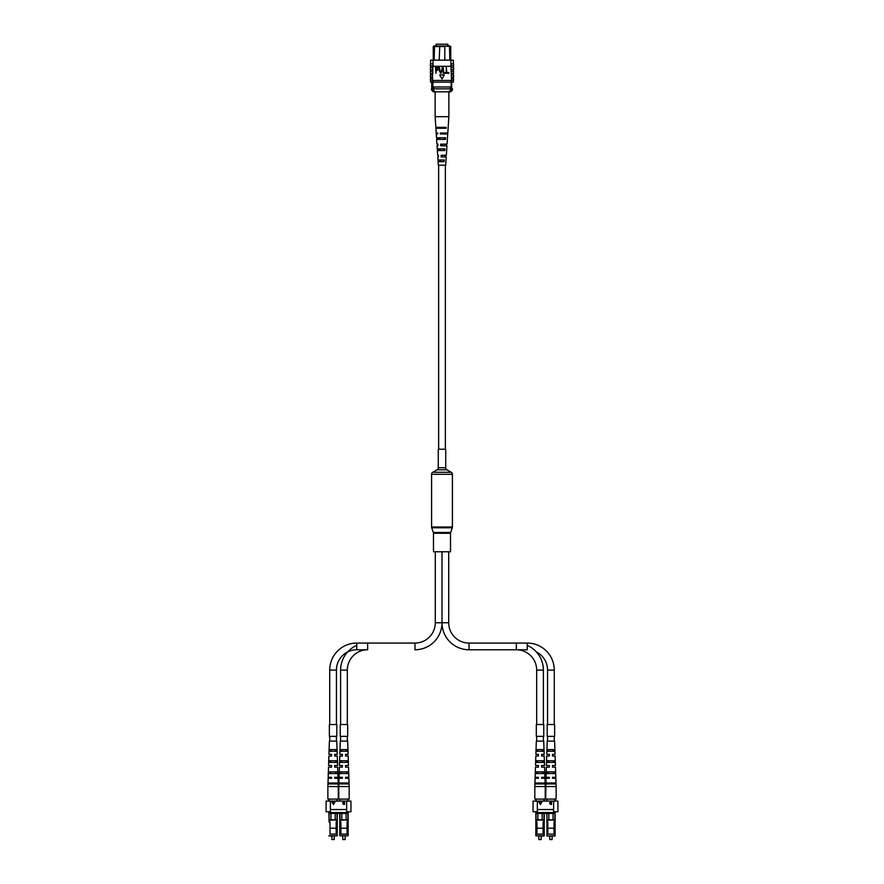 <?xml version="1.0" encoding="UTF-8"?>
<svg xmlns="http://www.w3.org/2000/svg" width="884" height="884" viewBox="0 0 884 884"><rect width="100%" height="100%" fill="white"/><g stroke="black" fill="none" stroke-linecap="round" stroke-linejoin="round"><path stroke-width="1.33" d="M445.724 467.724L445.724 449.238L438.276 449.238L438.276 467.724A2.365 2.365 0 0 1 437.094 469.78L432.773 472.277L451.227 472.277L446.906 469.78A2.365 2.365 0 0 1 445.724 467.724L438.276 467.724M432.773 472.277A2.365 2.365 0 0 0 431.591 474.321L431.591 526.997A2.365 2.365 0 0 0 431.712 527.77L433.348 532.488L450.652 532.488L452.288 527.77A2.365 2.365 0 0 0 452.409 526.997L452.409 474.321A2.365 2.365 0 0 0 451.227 472.277M433.348 532.488A2.365 2.365 0 0 1 433.48 533.262L450.52 533.262A2.365 2.365 0 0 1 450.652 532.488M433.48 533.262L433.48 551.749L450.52 551.749L450.52 533.262M447.868 45.99L447.868 44.2L436.132 44.2L436.132 45.99M451.702 85.129L451.702 87.925M444.796 60.156L444.796 46.554L433.259 46.554L433.9 45.99L450.1 45.99L450.741 46.554L450.741 59.239M450.741 46.554L444.232 45.99M449.823 60.156L449.503 45.99M433.259 59.239L433.259 46.554M451.127 82.146L451.127 88.853M451.702 82.146L451.702 88.853M432.873 82.146L432.873 88.853M439.768 45.99L439.204 60.156M434.497 45.99L434.177 60.156M432.873 86.986L451.127 86.986M450.199 86.986L450.199 88.853L452.509 88.853L452.509 89.969L450.851 89.969L450.851 88.853M452.509 89.969L450.652 91.837L433.348 91.837L431.491 89.969L433.149 89.969L433.149 88.853L450.199 88.853M433.801 86.986L433.801 88.853M433.149 89.969L435.492 91.837M448.508 91.837L450.851 89.969M431.491 89.969L431.491 88.853L433.149 88.853M430.596 73.383L430.596 75.063M430.596 62.952L430.596 60.156L433.049 60.156L432.696 75.063L430.431 75.063L430.431 77.118L432.497 77.118L432.497 75.063M430.596 69.659L430.596 71.339M430.596 77.118L430.596 78.786M432.497 77.118L432.696 78.786L430.431 78.786L430.431 80.466L433.049 80.466L433.049 82.146L453.404 82.146L453.404 80.466M432.497 78.786L432.497 80.466M432.851 63.88L430.431 63.88L430.431 65.935L432.851 65.935M432.497 67.604L430.431 67.604L430.431 69.659L432.497 69.659M432.497 71.339L430.431 71.339L430.431 73.383L432.497 73.383M433.049 60.156L450.951 60.156L450.951 66.3L433.049 66.3M451.503 78.786L453.569 78.786L453.569 80.466L451.503 80.466L450.951 66.3M450.951 60.156L453.404 60.156L453.404 62.952M451.503 80.466L450.951 82.146M451.503 73.383L453.569 73.383L453.569 71.339L451.503 71.339M451.503 69.659L453.569 69.659L453.569 67.604L451.503 67.604M450.951 65.935L453.569 65.935L453.569 63.88L450.951 63.88M451.149 65.935L451.149 63.88M451.503 75.063L453.569 75.063L453.569 77.118L451.503 77.118M430.596 80.466L430.596 82.146L433.049 82.146M433.049 65.935L433.049 63.88M433.049 80.466L450.951 80.466M435.945 73.295L435.436 66.764L437.724 66.897L438.486 68.665L436.972 70.665L435.945 70.665L435.945 73.295M435.945 69.902L437.978 68.698L436.994 67.527L435.945 67.527L435.945 69.902M441.79 70.532L442.298 66.764L442.298 70.521L440.74 73.372L439.16 70.521L439.16 66.764L440.696 72.61L441.79 70.532M445.68 73.295L443.138 73.295L443.138 66.764L443.646 72.532L445.68 72.532L445.68 73.295M448.818 73.295L446.276 73.295L446.276 66.764L446.785 72.532L448.818 72.532L448.818 73.295M442 78.963L444.332 74.93L439.668 74.93L442 78.963M438.033 160.004L438.309 165.209L445.691 165.209L446.232 156.932L441.16 156.932L441.094 155.275L446.343 155.275L446.961 145.805L440.729 145.805L440.674 144.147L447.072 144.147L447.735 133.97L440.287 133.97L440.254 133.02L447.801 133.02L448.862 116.688L435.138 116.688L435.138 91.837M440.188 148.877L440.232 150.534M439.492 127.34L439.525 128.29M439.823 137.76L439.878 139.407M440.552 160.004L440.608 161.662M441.746 156.932L442.287 155.275L441.746 156.932M441.514 145.805L442.486 145.805L442.519 144.147L441.481 144.147L441.514 145.805M442.751 133.02L442.74 133.97M445.37 133.02L445.348 133.97M445.138 144.147L445.105 145.805M444.906 155.275L444.862 156.932M438.453 156.932L438.365 155.275M437.845 145.805L437.757 144.147M435.138 116.688L435.834 127.34L446.155 127.34L446.111 128.29L435.889 128.29L436.199 133.02L437.149 133.02M446.365 133.02L446.321 133.97M445.945 144.147L445.879 145.805M445.525 155.275L445.459 156.932M438.055 144.147L436.928 144.147L436.619 139.407L445.47 139.407L445.569 137.76L436.508 137.76L436.265 133.97L437.679 133.97L437.635 133.02M438.121 145.805L437.039 145.805L437.237 148.877L444.928 148.877L444.829 150.534L437.348 150.534L437.657 155.275L438.475 155.275M438.541 156.932L437.768 156.932L437.967 160.004L444.276 160.004L444.177 161.662L438.077 161.662M436.155 127.34L436.21 128.29M436.751 137.76L436.84 139.407M437.392 148.877L437.481 150.534M441.26 133.97L441.249 133.02M437.812 127.34L437.845 128.29M444.475 128.29L444.508 127.34M438.144 137.76L438.199 139.407M444.122 139.407L444.177 137.76M438.497 148.877L438.552 150.534M443.768 150.534L443.812 148.877M438.862 160.004L438.917 161.662M443.392 161.662L443.448 160.004M527.251 645.353A27.028 27.028 0 0 1 543.384 670.094L543.384 724.526M516.366 649.773L516.366 643.066L469.028 643.066L469.028 649.773A27.028 27.028 0 0 1 442 622.756A27.028 27.028 0 0 1 414.972 649.773A27.028 27.028 0 0 0 442 622.756L448.707 622.756A20.31 20.31 0 0 0 469.028 643.066A20.31 20.31 0 0 1 448.707 622.756L448.707 551.749L448.707 622.756L442 622.756L442 551.749L442 622.756A27.028 27.028 0 0 0 469.028 649.773L516.366 649.773A20.31 20.31 0 0 1 536.676 670.094L536.676 724.526M536.676 736.361L536.676 741.101M543.384 736.361L543.384 741.101M356.749 645.353A27.028 27.028 0 0 0 340.616 670.094L340.616 724.526M336.439 724.526L336.439 670.094A20.31 20.31 0 0 1 356.749 649.773L367.633 649.773A20.31 20.31 0 0 0 347.324 670.094L347.324 724.526M356.749 649.773L356.749 643.066L414.972 643.066L414.972 649.773L414.972 643.066A20.31 20.31 0 0 0 435.293 622.756L442 622.756L435.293 622.756L435.293 551.749L435.293 622.756A20.31 20.31 0 0 1 414.972 643.066L367.633 643.066L367.633 649.773M347.324 736.361L347.324 741.101M340.616 736.361L340.616 741.101M334.262 839.568L331.898 839.568L334.262 839.568L334.262 836.01M330.947 820.208L329.058 820.208L330.947 819.755M329.124 821.987L328.892 811.777M328.892 801.081L328.892 799.092L337.268 799.092L337.268 801.081M337.268 813.435L337.268 835.778L337.036 821.987M329.124 836.01L337.268 835.778L328.892 835.778M336.163 828.197L330.008 828.197L330.008 834.12L336.163 834.12L336.163 821.987L337.102 821.987L337.102 820.208L335.213 820.208M329.058 820.208L329.058 821.987L330.008 821.987L330.008 828.197M335.213 819.755L337.102 820.208M330.947 819.855L335.213 819.855L330.947 820.23L330.947 813.435M335.213 819.855L335.213 813.435M338.285 786.539L338.008 778.263L334.638 778.263L334.638 777.312L337.975 777.312L337.644 767.135L334.638 767.135L334.638 765.478L337.589 765.478L337.268 756.008L334.638 756.008L334.638 754.35L337.213 754.35L336.771 741.101L329.389 741.101L328.947 754.35L331.522 754.35L331.522 756.008L328.892 756.008L328.572 765.478L331.522 765.478L331.522 767.135L328.517 767.135L328.185 777.312L331.522 777.312L331.522 778.263L328.152 778.263L327.876 786.539L338.285 786.539L338.285 799.092L337.268 799.092M327.876 786.539L327.876 799.092L328.892 799.092M328.196 783.942L337.964 783.942L337.931 782.992L328.229 782.992L328.196 783.942M328.561 773.522L337.6 773.522L337.544 771.865L328.616 771.865L328.561 773.522M328.958 762.406L337.202 762.406L337.147 760.748L329.014 760.748L328.958 762.406M329.356 751.278L336.804 751.278L336.749 749.621L329.412 749.621L329.356 751.278M331.522 754.35L331.522 755.676M331.522 765.478L331.522 766.804M331.522 777.312L331.522 778.263L331.522 777.312M334.638 777.312L334.638 778.263L334.638 777.312M334.638 765.478L334.638 766.804M334.638 754.35L334.638 755.676M336.008 783.942L335.986 782.992M330.174 782.992L330.152 783.942M335.345 751.278L335.301 749.621M330.859 749.621L330.826 751.278M335.577 762.406L335.533 760.748M330.627 760.748L330.594 762.406M335.798 773.522L335.765 771.865M330.395 771.865L330.362 773.522M345.147 839.568L342.782 839.568L345.147 839.568L345.147 836.01M341.843 820.208L339.942 820.208L341.843 819.755M340.02 821.987L339.776 835.778L339.776 813.435M339.776 801.081L339.776 799.092L348.163 799.092L348.163 801.081L348.163 799.092L349.18 799.092L349.18 786.539L338.76 786.539L338.76 799.092L339.776 799.092M348.163 811.777L348.163 835.778L348.163 811.777M348.163 835.778L339.776 835.778L347.92 835.778L347.92 821.987M347.047 828.197L340.892 828.197L340.892 834.12L347.047 834.12L347.047 821.987L347.998 821.987L347.998 820.208L346.097 820.208M339.942 820.208L339.942 821.987L340.892 821.987L340.892 828.197M346.097 819.755L347.998 820.208M341.843 819.855L346.097 819.855L341.843 820.23L341.843 813.435M346.097 819.855L346.097 813.435M349.18 786.539L348.904 778.263L345.534 778.263L345.534 777.312L348.871 777.312L348.528 767.135L345.534 767.135L345.534 765.478L348.473 765.478L348.163 756.008L345.534 756.008L345.534 754.35L348.108 754.35L347.666 741.101L340.274 741.101L339.832 754.35L342.406 754.35L342.406 756.008L339.776 756.008L339.467 765.478L342.406 765.478L342.406 767.135L339.412 767.135L339.069 777.312L342.406 777.312L342.406 778.263L339.036 778.263L338.76 786.539M339.08 783.942L348.849 783.942L348.815 782.992L339.113 782.992L339.08 783.942M339.445 773.522L348.484 773.522L348.429 771.865L339.511 771.865L339.445 773.522M339.843 762.406L348.097 762.406L348.031 760.748L339.898 760.748L339.843 762.406M340.241 751.278L347.699 751.278L347.633 749.621L340.307 749.621L340.241 751.278M342.406 754.35L342.406 755.676M342.406 765.478L342.406 766.804M342.406 777.312L342.406 778.263L342.406 777.312M345.534 777.312L345.534 778.263L345.534 777.312M345.534 765.478L345.534 766.804M345.534 754.35L345.534 755.676M346.893 783.942L346.871 782.992M341.058 782.992L341.047 783.942M346.23 751.278L346.197 749.621M341.743 749.621L341.71 751.278M346.462 762.406L346.429 760.748M341.511 760.748L341.478 762.406M346.683 773.522L346.65 771.865M341.29 771.865L341.246 773.522M344.55 802.009L344.55 804.451L343.931 804.451L342.672 802.705L344.55 802.009M330.384 811.777L326.097 811.777L326.097 801.081L330.384 801.081L330.384 813.435L346.672 813.435L346.672 801.081L350.948 801.081L350.948 811.777L346.672 811.777M330.384 801.081L346.672 801.081M333.434 804.506L331.942 802.086L332.716 802.86L334.925 802.086L333.434 804.506M342.672 802.849L344.55 802.164L344.55 804.451M342.915 803.998L343.29 803.324M342.959 802.705L344.263 803.324L344.263 802.263L342.959 802.705L344.263 803.169M343.202 803.843L344.263 804.352L344.263 803.423L343.202 803.843L344.263 804.208M332.251 802.241L332.716 802.86M332.716 803.015L334.141 802.86M334.141 803.015L334.616 802.086M332.859 803.114L333.423 804.186L333.986 803.114L332.859 803.114L333.423 804.042L333.986 803.114M356.749 643.066A27.028 27.028 0 0 0 329.721 670.094L329.721 724.526M336.439 736.361L336.439 741.101M329.721 736.361L329.721 741.101M343.964 724.526L347.688 724.526L347.688 736.361L340.252 736.361L340.252 724.526L343.964 724.526M333.08 724.526L336.793 724.526L336.793 736.361L329.367 736.361L329.367 724.526L333.08 724.526M527.251 643.066L527.251 649.773L469.028 649.773L469.028 643.066L527.251 643.066A27.028 27.028 0 0 1 554.279 670.094L554.279 724.526M536.389 651.95A20.31 20.31 0 0 1 547.561 670.094L547.561 724.526M547.561 736.361L547.561 741.101M554.279 736.361L554.279 741.101M536.312 724.526L543.748 724.526L543.748 736.361L536.312 736.361L536.312 724.526M547.207 724.526L554.633 724.526L554.633 736.361L547.207 736.361L547.207 724.526M541.218 839.568L538.853 839.568L541.218 839.568L541.218 836.01M537.903 820.208L536.002 820.208L537.903 819.755M536.08 821.987L535.837 835.778L535.837 811.777M535.837 801.081L535.837 799.092L544.224 799.092L544.224 801.081M544.224 813.435L544.224 835.778L543.98 821.987M543.98 836.01L535.837 835.778L544.224 835.778M543.107 828.197L536.953 828.197L536.953 834.12L543.107 834.12L543.107 821.987L544.058 821.987L544.058 820.208L542.157 820.208M536.002 820.208L536.002 821.987L536.953 821.987L536.953 828.197M542.157 819.755L544.058 820.208M537.903 819.855L542.157 819.855L537.903 820.23L537.903 813.435M542.157 819.855L542.157 813.435M545.24 786.539L544.964 778.263L541.594 778.263L541.594 777.312L544.931 777.312L544.588 767.135L541.594 767.135L541.594 765.478L544.533 765.478L544.224 756.008L541.594 756.008L541.594 754.35L544.168 754.35L543.726 741.101L536.334 741.101L535.892 754.35L538.466 754.35L538.466 756.008L535.837 756.008L535.527 765.478L538.466 765.478L538.466 767.135L535.472 767.135L535.129 777.312L538.466 777.312L538.466 778.263L535.096 778.263L534.82 786.539L545.24 786.539L545.24 799.092L544.224 799.092M534.82 786.539L534.82 799.092L535.837 799.092M535.152 783.942L544.92 783.942L544.887 782.992L535.185 782.992L535.152 783.942M535.516 773.522L544.555 773.522L544.489 771.865L535.571 771.865L535.516 773.522M535.903 762.406L544.157 762.406L544.102 760.748L535.969 760.748L535.903 762.406M536.301 751.278L543.759 751.278L543.693 749.621L536.367 749.621L536.301 751.278M538.466 754.35L538.466 755.676M538.466 765.478L538.466 766.804M538.466 777.312L538.466 778.263L538.466 777.312M541.594 777.312L541.594 778.263L541.594 777.312M541.594 765.478L541.594 766.804M541.594 754.35L541.594 755.676M542.953 783.942L542.942 782.992M537.129 782.992L537.107 783.942M542.29 751.278L542.257 749.621M537.803 749.621L537.77 751.278M542.522 762.406L542.489 760.748M537.571 760.748L537.538 762.406M542.754 773.522L542.71 771.865M537.35 771.865L537.317 773.522M552.102 839.568L549.737 839.568L552.102 839.568L552.102 836.01M548.787 820.208L546.898 820.208L548.787 819.755M546.964 821.987L546.964 836.01L555.108 835.778L554.876 821.987M546.732 801.081L546.732 799.092L546.732 801.081M545.715 786.539L556.124 786.539L555.848 778.263L552.478 778.263L552.478 777.312L555.815 777.312L555.483 767.135L552.478 767.135L552.478 765.478L555.428 765.478L555.108 756.008L552.478 756.008L552.478 754.35L555.053 754.35L554.611 741.101L547.229 741.101L546.787 754.35L549.362 754.35L549.362 756.008L546.732 756.008L546.411 765.478L549.362 765.478L549.362 767.135L546.356 767.135L546.025 777.312L549.362 777.312L549.362 778.263L545.992 778.263L545.715 799.092L555.108 799.092L555.108 801.081M555.108 811.777L555.108 835.778M553.992 828.197L547.837 828.197L547.837 834.12L553.992 834.12L553.992 821.987L554.942 821.987L554.942 820.208L553.053 820.208M546.898 820.208L546.898 821.987L547.837 821.987L547.837 828.197M553.053 819.755L554.942 820.208M548.787 819.855L553.053 819.855L548.787 820.23L548.787 813.435M553.053 819.855L553.053 813.435M546.036 783.942L555.804 783.942L555.771 782.992L546.069 782.992L546.036 783.942M546.4 773.522L555.439 773.522L555.384 771.865L546.456 771.865L546.4 773.522M546.798 762.406L555.042 762.406L554.986 760.748L546.853 760.748L546.798 762.406M547.196 751.278L554.644 751.278L554.588 749.621L547.251 749.621L547.196 751.278M549.362 754.35L549.362 755.676M549.362 765.478L549.362 766.804M549.362 777.312L549.362 778.263L549.362 777.312M552.478 777.312L552.478 778.263L552.478 777.312M552.478 765.478L552.478 766.804M552.478 754.35L552.478 755.676M553.848 783.942L553.826 782.992M548.014 782.992L547.992 783.942M553.174 751.278L553.141 749.621M548.699 749.621L548.655 751.278M553.406 762.406L553.373 760.748M548.467 760.748L548.423 762.406M553.638 773.522L553.605 771.865M548.235 771.865L548.202 773.522M555.108 799.092L556.124 799.092L556.124 786.539M551.505 802.009L551.505 804.451L550.887 804.451L549.627 802.705L551.505 802.009M537.328 811.777L533.052 811.777L533.052 801.081L537.328 801.081L537.328 813.435L553.616 813.435L553.616 801.081L557.903 801.081L557.903 811.777L553.616 811.777M537.328 801.081L553.616 801.081M540.389 804.506L538.886 802.086L539.66 802.86L541.881 802.086L540.389 804.506M549.627 802.849L551.505 802.164L551.505 804.451M549.87 803.998L550.235 803.324M549.914 802.705L551.218 803.324L551.218 802.263L549.914 802.705L551.218 803.169M550.157 803.843L551.218 804.352L551.218 803.423L550.157 803.843L551.218 804.208M539.196 802.241L539.66 802.86M539.66 803.015L541.096 802.86M541.096 803.015L541.572 802.086M539.815 803.114L540.367 804.186L540.942 803.114L539.815 803.114L540.367 804.042L540.942 803.114M437.094 469.78L446.906 469.78M431.591 474.321L452.409 474.321M431.591 526.997L452.409 526.997M431.712 527.77L452.288 527.77M543.384 670.094L536.676 670.094M347.324 670.094L340.616 670.094M329.124 799.092L329.124 801.081M329.124 811.777L329.124 819.888M337.036 819.888L337.036 813.435M337.036 801.081L337.036 799.092M340.02 799.092L340.02 801.081M340.02 813.435L340.02 819.888M347.92 819.888L347.92 811.777M347.92 801.081L347.92 799.092M330.384 809.545L346.672 809.545M330.384 812.573L346.672 812.573M336.439 670.094L329.721 670.094M554.279 670.094L547.561 670.094M536.08 799.092L536.08 801.081M536.08 811.777L536.08 819.888M543.98 819.888L543.98 813.435M543.98 801.081L543.98 799.092M546.964 799.092L546.964 801.081M546.964 813.435L546.964 819.888M546.964 836.01L554.876 836.01M554.876 819.888L554.876 811.777M554.876 801.081L554.876 799.092M537.328 809.545L553.616 809.545M537.328 812.573L553.616 812.573M445.359 449.238L445.359 165.209M438.641 449.238L438.641 165.209M431.746 82.146L431.746 88.853M453.404 65.935L453.404 67.604M430.596 65.935L430.596 67.604M453.404 77.118L453.404 78.786M453.404 69.659L453.404 71.339M453.404 73.383L453.404 75.063M448.862 116.688L448.862 91.837M331.898 839.568L331.898 836.01M342.782 839.568L342.782 836.01M538.853 839.568L538.853 836.01M549.737 839.568L549.737 836.01"/></g></svg>
